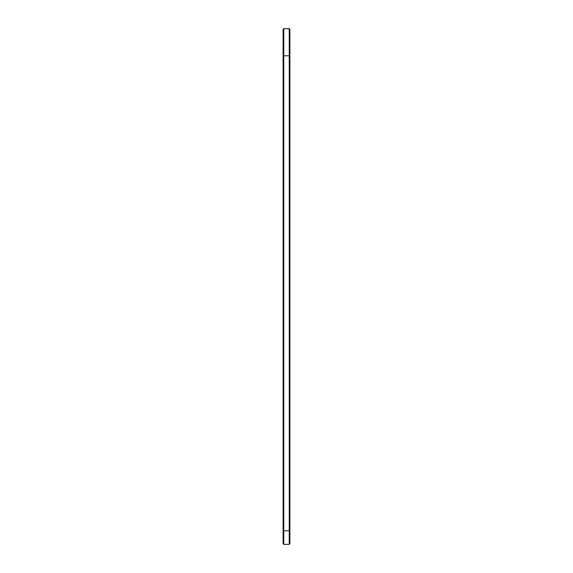 <?xml version="1.0" encoding="UTF-8"?>
<svg xmlns="http://www.w3.org/2000/svg" width="573" height="573" viewBox="0 0 573 573"><rect width="100%" height="100%" fill="white"/><g stroke="black" fill="none" stroke-linecap="round" stroke-linejoin="round"><path stroke-width="0.86" d="M283.105 55.144L283.757 55.789L289.243 55.789L289.243 530.777L283.757 530.777L283.757 28.65L283.105 29.302L283.105 543.698L283.757 544.35L283.757 530.777L283.105 530.777M283.757 28.65L289.243 28.65L289.243 55.789L289.895 55.144L289.895 530.777L289.243 530.777L289.243 544.35L283.757 544.35M289.243 55.789L289.895 55.144L289.895 29.302L289.243 28.65M289.895 530.777L289.895 543.698L289.243 544.35"/></g></svg>
